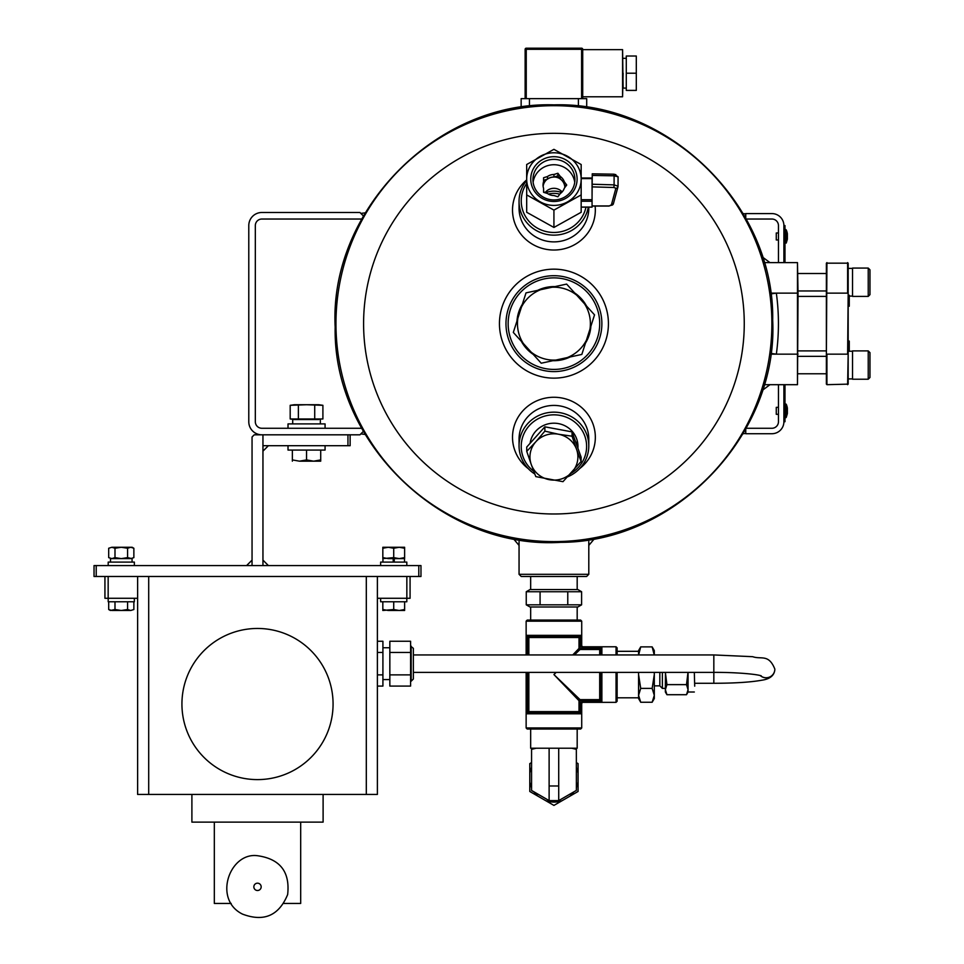 <?xml version="1.0" encoding="UTF-8"?>
<svg xmlns="http://www.w3.org/2000/svg" width="964" height="964" viewBox="0 0 964 964"><rect width="100%" height="100%" fill="white"/><g stroke="black" fill="none" stroke-linecap="round" stroke-linejoin="round"><path stroke-width="1.45" d="M248.784 421.726L248.784 225.564L248.784 421.726A13.074 13.074 0 0 0 261.859 434.812L359.946 434.812L350.137 434.812L350.137 445.705L347.956 445.705L347.956 434.812L262.955 434.812L262.955 565.579L268.402 565.579L262.955 560.132L262.955 565.579L246.603 565.579L252.05 560.132L252.05 565.579L252.05 436.993L254.231 434.812L262.955 434.812L262.955 445.705L347.956 445.705M261.859 428.269A6.543 6.543 0 0 1 255.327 421.726A6.543 6.543 0 0 0 261.859 428.269L361.777 428.269M255.327 421.726L255.327 225.564A6.543 6.543 0 0 1 261.859 219.033L361.765 219.033M359.946 434.812L363.452 431.306L360.861 433.884L365.272 434.463M255.327 225.564A6.543 6.543 0 0 1 261.859 219.033M365.272 212.839L360.861 213.418L363.452 215.996L359.946 212.49L261.859 212.49A13.074 13.074 0 0 0 248.784 225.564M588.799 574.303L586.618 576.484L521.235 576.484L519.054 574.303L588.799 574.303L588.799 541.611M577.918 447.742A24.028 23.208 180 0 0 553.926 423.196A24.028 23.208 180 0 0 530.176 442.886M570.869 473.42A32.692 31.583 180 0 0 585.413 437.909A32.692 31.583 180 0 0 553.926 414.833A32.692 31.583 180 0 0 523.018 436.102A32.692 31.583 180 0 0 533.743 471.263M567.76 476.77A34.873 33.68 180 0 0 588.799 445.85A34.873 33.68 180 0 0 553.926 412.158A34.873 33.68 180 0 0 519.054 445.85A34.873 33.68 180 0 0 534.791 474.011M553.926 369.417A45.766 45.766 0 0 0 593.571 300.768A45.766 45.766 0 0 0 514.282 300.768A45.766 45.766 0 0 0 553.926 369.417M590.884 326.242A37.054 37.054 0 0 1 585.485 343.064M570.17 356.957A37.054 37.054 0 0 1 552.902 360.693M533.2 354.366A37.054 37.054 0 0 1 521.331 341.28M516.969 321.06A37.054 37.054 0 0 1 522.368 304.238M537.683 290.345A37.054 37.054 0 0 1 554.951 286.609M574.652 292.935A37.054 37.054 0 0 1 586.522 306.022M553.926 371.598A47.947 47.947 0 0 0 595.451 299.671A47.947 47.947 0 0 0 512.402 299.671A47.947 47.947 0 0 0 553.926 371.598M553.926 105.691A217.96 217.96 0 0 1 742.678 432.631A217.96 217.96 0 0 1 365.163 432.631A217.96 217.96 0 0 1 553.926 105.691M499.448 323.651A54.478 54.478 0 0 0 581.172 370.839A54.478 54.478 0 0 0 581.172 276.463A54.478 54.478 0 0 0 499.448 323.651M514.595 538.02L512.523 537.635M588.799 545.419L594.487 538.647M526.681 179.919A41.404 39.994 0 0 0 515.162 224.094A41.404 39.994 0 0 0 553.926 250.025A41.404 39.994 0 0 0 595.125 206.067M526.681 180.425A34.873 33.68 0 0 0 519.054 201.452L519.054 208.188A34.873 33.68 0 0 0 553.926 241.88A34.873 33.68 0 0 0 588.799 208.188L588.799 207.152M579.593 468.649A41.404 39.994 180 0 0 584.329 410.11A41.404 39.994 180 0 0 523.524 410.11A41.404 39.994 180 0 0 528.26 468.649M588.799 445.85L588.799 439.114A34.873 33.68 180 0 0 553.926 405.422A34.873 33.68 180 0 0 519.054 439.114L519.054 445.85M561.542 192.535A20.618 19.919 0 0 0 545.479 192.872M526.681 183.437A32.692 31.583 0 0 0 525.115 215.828A32.692 31.583 0 0 0 553.926 232.469A32.692 31.583 0 0 0 585.967 207.152M519.054 201.452A34.873 33.68 0 0 0 553.926 235.144A34.873 33.68 0 0 0 588.293 207.152M559.807 194.21A20.618 19.919 0 0 0 548.432 194.101M745.75 433.39L742.991 433.764M744.798 430.583L745.75 431.535M745.75 213.912L742.991 213.538M744.798 216.719L745.75 215.767M778.454 414.327L776.273 414.327L776.273 407.35L778.454 407.35M786.226 417.424L787.359 413.652L787.359 408.013A16.46 16.46 0 0 0 786.226 404.241L785.72 417.749L786.226 404.241L785.527 403.916L785.527 417.749L786.226 417.424M762.295 390.372L769.971 384.684L764.03 384.684L797.481 384.684L797.481 262.618L764.03 262.618L769.971 262.618L762.295 256.93M770.682 293.912L776.345 293.14A224.492 224.492 0 0 1 776.345 354.162L770.682 353.39M746.088 428.269L771.911 428.269A6.543 6.543 0 0 0 778.454 421.726L778.454 384.684M778.454 262.618L778.454 225.564A6.543 6.543 0 0 0 771.911 219.033L746.076 219.033M784.985 384.684L784.985 421.726L783.901 421.726A11.99 11.99 0 0 1 771.911 433.716L745.75 433.716L745.75 428.872M784.985 415.195L783.901 415.195L783.901 421.726L783.901 384.684M783.901 262.618L783.901 225.564A11.99 11.99 0 0 0 771.911 213.586L745.75 213.586L745.75 218.43M770.573 293.14L798.035 293.14L797.481 262.618M798.035 293.14L797.481 384.684M798.035 350.896L826.377 350.896M798.035 296.406L826.377 296.406M826.377 384.13L826.377 263.172L848.175 263.172L848.175 384.13L826.931 384.684L826.931 354.162L847.621 354.162L848.175 293.14M826.931 262.618L826.377 354.162M848.175 301.985L849.26 301.985L849.26 306.215L848.175 306.215M849.26 351.221L849.26 341.087L848.175 341.087M848.175 354.162L847.621 384.684M847.621 262.618L847.621 293.14L826.377 293.14M849.26 301.985L849.26 300.25L848.175 300.25M849.26 300.25L849.26 297.792L848.175 297.792M849.26 297.792L849.26 295.225M852.525 282.235L852.525 268.076L868.227 268.076L868.227 296.406L852.525 296.406L852.525 282.235M868.227 296.406L869.962 294.659L869.962 269.812L868.227 268.076M852.525 365.067L852.525 350.896L868.227 350.896L868.227 379.226L852.525 379.226L852.525 365.067M868.227 379.226L869.962 377.49L869.962 352.643L868.227 350.896M778.454 239.964L776.273 239.964L776.273 232.987L778.454 232.987M786.226 243.073L787.359 239.289L787.359 233.662A16.46 16.46 0 0 0 786.226 229.878L786.226 243.073L785.72 229.553L784.985 242.856L786.226 243.073M784.985 262.618L784.985 225.564L783.901 225.564L783.901 232.107L784.985 232.107M581.172 207.079L592.065 207.079L592.065 201.223L581.172 201.223M581.172 178.063L592.065 177.991L592.065 201.223M592.065 196.825L592.245 175.436L614.104 175.81L613.947 174.195L592.245 173.821L592.245 175.436M560.301 176.472A10.893 10.532 180 0 1 564.302 181.786L566.724 185.016L564.302 188.233A10.893 10.532 180 0 1 560.301 193.547L557.879 196.764L553.963 195.535A10.893 10.532 180 0 1 547.492 193.511L543.576 192.282L543.576 188.293A10.893 10.532 180 0 1 543.576 181.726L543.576 177.75L547.492 176.52A10.893 10.532 180 0 1 553.963 174.484L553.963 177.075L557.879 175.846L557.879 173.255L560.301 176.472L560.301 179.063A10.893 10.532 180 0 1 564.302 184.389L565.748 186.305M564.302 181.786L564.302 184.389M547.492 176.52L547.492 179.111A10.893 10.532 180 0 1 553.963 177.075M543.576 181.726L543.576 184.317A10.893 10.532 180 0 0 543.106 186.305A10.893 10.532 180 0 1 564.82 187.534M544.274 192.499A10.893 10.532 180 0 1 543.576 190.896M562.145 191.92A10.893 10.532 0 0 0 545.046 192.74M574.737 182.329A20.991 20.28 0 0 0 553.926 164.736A20.991 20.28 0 0 0 533.116 182.329M557.879 173.255L553.963 174.484M581.172 164.519L553.926 149.336L526.681 164.519L526.681 194.909L553.926 210.104L581.172 194.909L581.172 179.087A27.245 26.317 180 0 1 567.543 201.874A27.245 26.317 180 0 1 540.298 201.874A27.245 26.317 180 0 1 526.681 179.087A27.245 26.317 180 0 1 540.298 156.301A27.245 26.317 180 0 1 567.543 156.301A27.245 26.317 180 0 1 581.172 179.087L581.172 164.519M526.681 194.909L526.681 212.273L553.926 227.456L581.172 212.273L581.172 194.909M553.926 227.456L553.926 210.104M577.099 179.087A23.172 22.389 180 0 1 542.334 198.476A23.172 22.389 180 0 1 542.334 159.699A23.172 22.389 180 0 1 577.099 179.087M574.918 179.653A20.991 20.28 180 0 1 553.926 199.934A20.991 20.28 180 0 1 532.935 179.653A20.991 20.28 180 0 1 553.926 159.373A20.991 20.28 180 0 1 574.918 179.653M543.576 180.34L547.492 179.111M557.879 175.846L560.301 179.063M618.057 186.016L618.081 176.798L614.104 175.81L614.104 184.871L618.057 186.245A2.181 2.061 -164.9 0 1 615.888 188.257L611.297 205.248A2.181 2.061 -164.9 0 0 613.393 203.753L609.079 206.067L592.065 206.067M613.466 203.235A2.181 2.061 -164.9 0 1 613.393 203.753L617.996 186.763L618.081 176.786L613.947 174.195L592.245 173.821M581.111 461.455L576.58 449.381A23.967 23.16 -0 0 1 572.05 472.119A23.967 23.16 -0 0 1 549.396 479.698A23.967 23.16 -0 0 1 531.272 464.54L535.803 476.614L562.988 481.663L581.111 461.455L581.111 457.153L572.05 431.884L544.865 426.835L526.742 447.043L526.742 451.357L531.272 464.54A23.967 23.16 -0 0 1 535.803 441.801L526.742 451.357M544.865 431.137L535.803 441.801A23.967 23.16 -0 0 1 558.457 434.222L544.865 431.137L544.865 426.835M572.05 436.198L558.457 434.222A23.967 23.16 -0 0 1 576.58 449.381L572.05 436.198L572.05 431.884M571.688 748.221L558.71 748.221L558.722 800.602L549.119 800.602L549.119 748.221L530.67 748.221L530.67 729.049L527.224 729.049L580.629 729.049L577.183 729.049L577.183 748.221L571.688 748.221L576.376 749.353L576.339 748.221L576.376 790.408L558.722 800.602M531.562 790.444L549.143 800.614L531.562 790.504L537.804 794.059L531.562 790.456L531.562 748.221L531.562 749.341L536.213 748.221M549.119 748.221L558.71 748.221M531.562 762.584L529.79 763.609L529.79 791.48L553.926 805.41L578.063 791.48L578.063 763.609L576.376 762.632M529.79 773.056A24.546 24.546 0 0 1 531.562 767.416M537.972 796.204A24.546 24.546 0 0 1 534.032 791.926M531.562 787.66A24.546 24.546 0 0 1 529.79 782.021M562.108 800.686A24.546 24.546 0 0 1 545.732 800.686M578.063 782.021A24.546 24.546 0 0 1 576.376 787.48M573.869 791.854A24.546 24.546 0 0 1 569.881 796.204M576.376 767.609A24.546 24.546 0 0 1 578.063 773.056M552.047 287.236A36.463 36.463 0 0 1 576.653 295.141L566.627 284.091L552.047 287.236L526.019 292.875L521.452 307.07A36.463 36.463 0 0 1 540.599 289.718M521.452 307.07L513.318 332.435L523.332 343.485A36.463 36.463 0 0 1 517.873 318.228M523.332 343.485L541.226 363.211L555.806 360.066A36.463 36.463 0 0 1 531.2 352.161M555.806 360.066L581.834 354.427L586.401 340.232A36.463 36.463 0 0 1 567.254 357.584M586.401 340.232L594.535 314.867L584.521 303.817A36.463 36.463 0 0 1 589.98 329.073M584.521 303.817L576.653 295.141M530.947 351.884A36.403 36.403 0 0 1 523.585 343.762M566.892 357.668A36.403 36.403 0 0 1 556.18 359.982M589.86 329.435A36.403 36.403 0 0 1 586.51 339.87M576.906 295.418A36.403 36.403 0 0 1 584.268 303.54M540.961 289.634A36.403 36.403 0 0 1 551.673 287.32M517.993 317.867A36.403 36.403 0 0 1 521.343 307.432M586.702 98.629L586.702 107.329L586.702 98.629L521.15 98.629L521.15 107.329M582.714 96.786L622.575 96.786L622.575 49.634L582.714 49.634L582.714 73.204M582.714 49.309A1.109 1.109 0 0 0 581.605 48.2L581.605 49.309L582.714 49.309L582.714 98.629M581.605 48.2L526.248 48.2A1.109 1.109 0 0 0 525.139 49.309L525.139 98.629M626.287 88.098L623.13 88.098L622.575 49.634M622.575 96.786L623.13 73.204M626.287 73.204L626.287 56.02L636.3 56.02L636.3 73.204L626.287 73.204L626.287 90.399L636.3 90.399L636.3 73.204M96.219 576.484L94.038 576.484L94.038 565.579L96.219 565.579L96.219 576.484L418.798 576.484L418.798 565.579L96.219 565.579M418.798 565.579L420.967 565.579L420.967 576.484L418.798 576.484M262.955 451.152L262.955 445.705L268.402 445.705L262.955 451.152M137.623 576.484L137.623 794.444L377.382 794.444L377.382 576.484M410.074 576.484L410.074 598.283L377.382 598.283M137.623 598.283L104.931 598.283L104.931 576.484M283.826 903.449L300.684 903.449L300.684 822.123M214.321 822.123L214.321 903.449L231.179 903.449M191.896 794.444L191.896 822.123L323.109 822.123L323.109 794.444M181.931 704.033A75.566 75.566 0 0 1 295.285 638.59A75.566 75.566 0 0 1 295.285 769.477A75.566 75.566 0 0 1 181.931 704.033M377.382 674.872L382.913 674.872L382.913 686.079L377.382 686.079M382.913 674.872L382.913 652.459L377.382 652.459M382.913 652.459L382.913 641.253L377.382 641.253M389.842 647.76L382.913 647.76M389.842 674.872L410.592 674.872L410.592 686.079L389.842 686.079L389.842 641.253L410.592 641.253L410.592 652.459L389.842 652.459M410.592 674.872L410.592 652.459M411.182 646.145L411.182 681.187L413.363 679.005L413.363 648.326L410.592 646.145M133.863 609.513L130.718 610.489L133.863 609.513L133.863 601.765M111.836 610.489L130.718 610.489L127.573 609.513L121.283 610.489L114.993 609.513L110.378 610.489L108.691 609.513L111.836 610.489L108.691 609.513L108.691 601.765M114.993 609.513L114.993 601.765M127.573 609.513L127.573 601.765M134.358 598.283L134.358 601.765L108.197 601.765L108.197 598.283M134.358 565.579L134.358 562.096L108.197 562.096L108.197 565.579M110.486 562.096L110.486 558.614L110.499 562.096L110.499 558.614L111.836 558.614L108.691 557.638L111.836 558.614L108.691 557.638L108.691 548.251L111.836 547.275L108.691 548.251M132.068 562.096L132.068 558.614L127.573 557.638L121.283 558.614L114.993 557.638L111.836 558.614L130.718 558.614L133.863 557.638L133.863 548.251L130.718 547.275L111.836 547.275L114.993 548.251L114.993 557.638M132.176 547.275L130.718 547.275L133.863 548.251L132.176 547.275M127.573 557.638L127.573 548.251L121.283 547.275L114.993 548.251M127.573 548.251L130.718 547.275M133.863 557.638L130.718 558.614M398.915 547.275L388.54 547.275M382.829 609.513L388.275 610.489L404.627 610.489L404.627 609.513L399.18 610.489L393.722 609.513L382.829 610.489L382.829 601.765M393.722 609.513L393.722 601.765L380.647 601.765L380.647 598.283M404.627 609.513L404.627 601.765M406.808 598.283L406.808 601.765L393.722 601.765M406.808 565.579L406.808 562.096L380.647 562.096L380.647 565.579M393.204 561.446L393.204 558.614L393.204 561.446M394.252 562.096L394.252 558.614M388.275 547.275L382.829 547.275L382.829 548.251L388.275 547.275L393.722 548.251L399.18 547.275L404.627 548.251L404.627 547.275L399.18 547.275M404.627 548.251L404.627 557.638L399.18 558.614L393.722 557.638L393.722 548.251M404.627 557.638L404.627 558.614L388.275 558.614L382.829 557.638L382.829 558.614L393.722 557.638M382.829 557.638L382.829 548.251M320.711 450.068L320.711 461.178L313.625 461.178L320.711 459.912M292.369 461.178L292.369 459.912L299.455 461.178L306.54 459.912L313.625 461.178L299.455 461.178M292.369 450.068L292.369 459.912M306.54 450.068L306.54 459.912M288.019 450.068L288.019 445.705L288.019 450.068L325.073 450.068L325.073 445.705M318.819 404.735L306.54 404.735L322.904 405.314L318.819 404.735L322.904 405.314L318.819 404.735L322.904 405.314L322.904 418.966L294.273 419.557L318.807 419.557M325.073 428.269L325.073 423.907L288.019 423.907L288.019 428.269M320.337 419.557L320.337 423.907M294.273 404.735L306.54 404.735L290.188 405.314L294.273 404.735L290.188 405.314L290.188 418.966L322.904 418.966M298.37 405.314L298.37 418.966M314.722 405.314L314.722 418.966M290.188 418.966L294.273 419.557M526.344 672.378L526.44 713.179M527.79 654.942L527.79 637.517L528.85 637.517A1.085 1.072 90 0 0 527.79 636.421L527.428 637.517L527.79 636.421A1.085 1.072 -90 0 1 526.718 635.336L526.344 637.517L526.718 635.336L581.135 635.336L581.413 635.951M599.692 646.989L582.593 646.989L580.424 645.904L581.135 635.336A1.085 1.072 90 0 1 580.063 636.421L580.063 648.423L600.789 648.423A1.085 1.072 0 0 1 601.873 647.362L599.692 646.989L599.692 648.061L582.593 648.061L582.81 646.772L616.044 646.772L617.129 647.868L617.129 651.315L638.578 651.315M581.509 637.517L581.509 645.904L582.81 646.772M599.692 702.141L601.873 701.768A1.085 1.072 180 0 1 600.789 700.708L599.692 701.069L599.692 702.141L582.593 702.141L581.714 703.443L582.593 701.069L580.424 703.226L581.509 703.226L581.509 711.613L580.424 711.613L580.063 712.709L527.79 712.709L527.428 672.378M599.692 672.378L599.692 700.708L600.789 700.708A1.085 1.072 -0 0 0 599.692 699.635L580.063 699.635L553.926 674.571L579.003 700.708L579.003 711.613A1.085 1.072 -90 0 0 580.063 712.709A1.085 1.072 90 0 1 581.135 713.794L581.509 711.613M556.023 672.378L553.926 674.571L556.204 672.378M574.375 654.942L580.063 649.495L580.063 648.423L579.003 648.423A1.085 1.048 -135 0 0 580.063 649.495L599.692 649.495A1.085 1.072 180 0 0 600.789 648.423L599.692 648.423L599.692 654.942M572.749 654.942L579.003 648.423L579.003 637.517L580.063 637.517L580.063 636.421A1.085 1.072 -90 0 0 579.003 637.517L528.85 637.517L528.85 654.942M526.139 621.165L581.714 621.165L580.629 620.081L527.224 620.081L526.139 621.165L526.139 654.942M601.873 672.378L601.873 701.768L601.259 702.057M638.578 672.378L638.578 698.539L640.711 702.25L638.578 695.321L638.578 697.816L617.129 697.816L617.129 701.262L617.129 672.378M617.129 654.942L617.129 647.868M580.063 699.635A1.085 1.048 -45 0 0 579.003 700.708L580.063 700.708L580.063 699.635M527.79 636.421L580.063 636.421M581.135 713.794L526.718 713.794A1.085 1.072 -90 0 1 527.79 712.709A1.085 1.072 90 0 0 528.85 711.613L526.344 711.613M600.789 700.708L600.789 672.378M600.789 654.942L600.789 648.423M666.931 684.633L665.365 689.67L665.365 692.007L666.931 694.707L665.365 689.67L666.931 694.707L686.513 694.707L688.067 689.67L686.513 684.633L666.931 684.633L665.365 672.378M666.63 654.942L686.814 654.942M687.983 672.378L686.513 684.633M665.449 672.378L665.365 689.67M654.231 654.942L652.158 646.88L654.303 650.592L654.303 654.942M654.303 672.378L654.303 698.539L652.158 702.25L654.303 695.321L652.158 688.404L640.711 688.404L638.578 674.571M638.638 654.942L640.711 646.88L652.158 646.88L654.303 653.809M654.303 674.571L652.158 688.404M640.711 702.25L652.158 702.25M638.578 695.321L640.711 688.404M638.578 653.809L638.578 650.592L640.711 646.88L638.578 654.942M694.321 672.378L694.707 686.163M694.321 692.007L688.067 692.007L688.067 672.378M662.376 672.378L662.376 688.404L665.365 688.404M659.834 672.378L659.834 685.862L662.376 688.404M581.605 591.739L577.846 589.558L530.007 589.558L526.248 591.739L581.605 591.739L581.605 604.826L567.772 604.826L567.772 591.739M581.605 604.826L577.846 606.995L530.007 606.995L526.248 604.826L526.248 591.739M540.081 591.739L540.081 604.826L526.248 604.826M540.081 604.826L567.772 604.826M553.926 133.321A190.33 190.33 0 0 1 718.758 418.822A190.33 190.33 0 0 1 389.094 418.822A190.33 190.33 0 0 1 553.926 133.321M770.573 354.162L798.035 354.162M592.065 199.681L581.172 199.681M592.065 178.617L581.172 178.617M613.984 174.231L615.888 174.689M611.297 205.248L609.079 205.947L592.065 205.947M615.888 188.257L613.911 187.498L592.245 186.883M613.911 187.498L614.104 184.871L592.245 184.245M558.698 785.985L549.106 785.985M578.4 98.629L578.4 106.233M529.453 98.629L529.453 106.221M525.139 49.309L581.605 49.309L581.605 98.629M526.248 48.2L526.248 98.629M406.844 598.283L406.844 576.484M148.697 576.484L148.697 794.444M366.308 576.484L366.308 794.444M257.509 883.181A3.663 3.663 0 0 1 261.172 886.844A3.663 3.663 0 0 1 257.509 890.507A3.663 3.663 0 0 1 253.845 886.844A3.663 3.663 0 0 1 257.509 883.181M108.161 598.283L108.161 576.484M582.593 701.069L599.692 701.069L580.063 700.708L580.063 711.613L528.85 711.613L528.85 672.378M580.424 703.226L580.063 712.709M526.139 672.378L526.139 727.965L581.714 727.965L580.629 729.049M527.428 654.942L527.428 637.517L526.344 637.517L526.344 654.942M582.81 702.358L616.044 702.358L616.044 672.378M616.044 654.942L616.044 646.772M601.873 654.942L601.873 647.362M580.424 645.904L582.593 648.061M527.79 672.378L527.79 712.709M694.707 683.283L713.83 683.283L713.83 654.942L752.691 656.689C761.199 659.738 768.609 653.592 774.851 669.088A8.724 8.676 180 0 1 760.307 675.547M774.851 669.088L774.851 669.136A8.724 8.676 180 0 1 760.235 675.523M519.054 541.611L519.054 574.303M513.366 538.647L519.054 545.419M553.926 104.859C668.799 101.341 774.887 205.898 772.682 320.217C778.478 434.403 675.716 542.238 560.795 542.334C443.597 549.781 332.713 443.826 335.171 327.085C329.049 210.489 436.547 101.1 553.926 104.859M786.817 408.652L787.359 408.013M787.371 413.556L787.371 408.109L787.371 413.556M852.525 268.402L848.175 268.402M852.525 296.081L848.175 296.081M826.377 273.523L798.035 273.523M826.377 290.959L798.035 290.959M826.377 356.343L798.035 356.343M826.377 373.779L798.035 373.779M852.525 351.221L848.175 351.221M852.525 378.9L848.175 378.9M786.817 234.3L787.359 233.662M787.371 239.205L787.371 233.746L787.371 239.205M592.065 177.991L581.172 177.991M592.065 207.152L581.172 207.152M530.67 441.343L530.67 442.295M577.183 441.343L577.183 445.645M626.287 58.322L623.13 58.322M257.509 855.719C280.114 858.924 290.164 871.878 287.646 894.58C278.909 915.68 263.871 922.187 242.506 914.113C212.683 899.46 229.661 851.923 257.509 855.719M389.842 679.572L382.913 679.572M404.519 562.096L404.519 558.614M382.937 562.096L382.937 558.614M292.707 423.907L292.707 419.557L292.707 423.907M581.714 621.165L581.714 645.687M581.714 703.443L581.714 727.965M616.044 702.358L617.129 701.262M526.139 727.965L527.224 729.049M654.303 685.862L659.834 685.862M688.067 692.007L686.513 694.707M530.67 576.484L530.67 589.558M577.183 576.484L577.183 589.558M530.67 606.995L530.67 620.081M577.183 606.995L577.183 620.081M713.83 683.283C734.761 683.235 750.775 682.211 761.861 680.21C769.706 679.102 774.02 675.728 774.803 670.113L774.851 669.136L774.803 670.113M761.235 675.824C755.692 673.944 733.64 672.221 713.83 672.378L413.363 672.378M413.363 654.942L713.83 654.942"/></g></svg>

